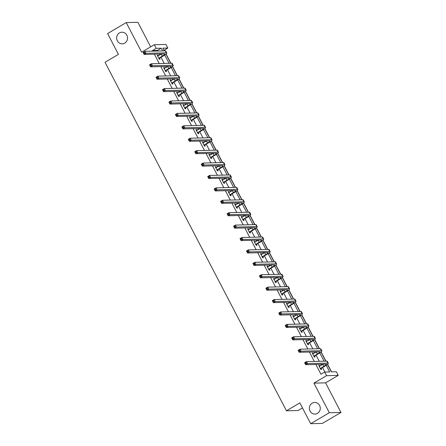 <?xml version="1.0" encoding="UTF-8"?>
<svg xmlns="http://www.w3.org/2000/svg" width="446" height="446" viewBox="0 0 446 446"><rect width="100%" height="100%" fill="white"/><g stroke="black" fill="none" stroke-linecap="round" stroke-linejoin="round"><path stroke-width="0.67" d="M312.178 403.173A5.815 5.452 88.6 0 1 314.692 402.454A5.815 5.452 88.6 0 1 320.094 406.752A5.815 5.452 88.6 0 1 317.48 413.358A5.815 5.452 88.6 0 1 314.971 414.083A5.815 5.452 88.6 0 1 309.569 409.779A5.815 5.452 88.6 0 1 312.178 403.173M119.439 32.92A5.815 5.452 88.6 0 1 121.948 32.201A5.815 5.452 88.6 0 1 127.35 36.5A5.815 5.452 88.6 0 1 124.741 43.106A5.815 5.452 88.6 0 1 122.226 43.831A5.815 5.452 88.6 0 1 116.824 39.527A5.815 5.452 88.6 0 1 119.439 32.92M150.664 46.852L137.886 22.3L126.224 22.579L141.627 52.176L154.294 44.712L165.957 44.433L167.841 48.051L162.84 48.168L164.251 50.877M310.695 423.7L329.315 412.723L340.978 412.444L322.358 423.421L310.695 423.7L299.863 402.894L286.455 410.799L105.022 62.267L118.43 54.362L107.597 33.556L126.224 22.579M164.44 50.872L164.111 50.247L167.841 48.051M331.545 371.88L327.593 364.287M325.954 361.137L321.131 351.877M319.492 348.727L314.675 339.467M313.031 336.317L308.214 327.057M306.575 323.907L301.752 314.647M300.113 311.498L295.291 302.237M293.652 299.082L288.83 289.822M287.191 286.672L282.368 277.412M280.729 274.262L275.907 265.002M274.268 261.852L269.451 252.592M267.806 249.442L262.989 240.182M261.35 237.032L256.528 227.772M254.889 224.622L250.067 215.362M248.428 212.212L243.605 202.947M241.966 199.797L237.144 190.537M235.505 187.387L230.682 178.127M229.043 174.977L224.226 165.717M222.582 162.567L217.765 153.307M216.126 150.157L211.304 140.897M209.665 137.747L204.842 128.487M203.203 125.337L198.381 116.077M196.742 112.922L191.919 103.662M190.28 100.512L185.458 91.252M183.819 88.102L179.002 78.842M177.357 75.692L172.541 66.432M170.902 63.282L166.079 54.022M327.464 364.404L331.356 371.886L336.351 371.763L338.235 375.381L326.578 375.666L324.694 372.042L329.689 371.925L326.243 365.313M340.978 412.444L325.574 382.846L338.235 375.381M302.488 407.939L298.118 410.521L286.455 410.799M312.434 353.405L313.042 353.042L312.256 353.065L314.324 357.04L315.116 357.023L314.647 356.125M313.042 353.042L313.382 353.695M299.511 328.579L300.125 328.223L299.333 328.239L301.407 332.22L302.193 332.198L301.73 331.306M300.125 328.223L300.465 328.875M286.588 303.759L287.202 303.403L286.416 303.419L288.484 307.4L289.27 307.378L288.807 306.486M287.202 303.403L287.542 304.055M273.671 278.94L274.279 278.577L273.493 278.599L275.561 282.574L276.353 282.558L275.884 281.666M274.279 278.577L274.619 279.235M260.748 254.12L261.362 253.757L260.57 253.774L262.644 257.755L263.43 257.738L262.967 256.84M261.362 253.757L261.702 254.41M247.825 229.294L248.439 228.937L247.653 228.954L249.721 232.935L250.507 232.912L250.044 232.02M248.439 228.937L248.779 229.59M234.908 204.474L235.516 204.117L234.73 204.134L236.798 208.109L237.59 208.092L237.121 207.2M235.516 204.117L235.856 204.77M221.985 179.654L222.593 179.292L221.807 179.314L223.881 183.289L224.667 183.273L224.199 182.375M222.593 179.292L222.933 179.944M209.062 154.834L209.676 154.472L208.884 154.489L210.958 158.469L211.744 158.447L211.281 157.555M209.676 154.472L210.016 155.124M196.145 130.009L196.753 129.652L195.967 129.669L198.035 133.649L198.821 133.627L198.358 132.735M196.753 129.652L197.093 130.304M183.222 105.189L183.83 104.827L183.044 104.849L185.112 108.824L185.904 108.807L185.436 107.915M183.83 104.827L184.17 105.485M170.3 80.369L170.913 80.007L170.121 80.029L172.195 84.004L172.981 83.987L172.518 83.09M170.913 80.007L171.253 80.659M157.377 55.544L157.99 55.187L157.204 55.204L159.272 59.184L160.058 59.162L159.596 58.27M157.99 55.187L158.33 55.839M324.878 372.042L322.547 367.56M321.332 365.229L320.864 364.326M319.286 361.299L316.086 355.15M314.876 352.819L314.402 351.916M312.83 348.889L309.624 342.74M308.415 340.41L307.946 339.506M306.369 336.479L303.163 330.33M301.953 328L301.485 327.096M299.907 324.069L296.707 317.914M295.492 315.59L295.023 314.686M293.446 311.654L290.246 305.504M289.03 303.174L288.562 302.276M286.984 299.244L283.784 293.094M282.569 290.764L282.101 289.861M280.523 286.834L277.323 280.685M276.107 278.354L275.639 277.451M274.061 274.424L270.861 268.275M269.652 265.944L269.178 265.041M267.606 262.014L264.4 255.865M263.19 253.534L262.722 252.631M261.144 249.604L257.939 243.455M256.729 241.124L256.26 240.221M254.683 237.194L251.483 231.039M250.267 228.714L249.799 227.811M248.221 224.778L245.021 218.629M243.806 216.299L243.338 215.401M241.76 212.368L238.56 206.219M237.344 203.889L236.876 202.986M235.298 199.959L232.098 193.809M230.889 191.479L230.415 190.576M228.837 187.549L225.637 181.399M224.427 179.069L223.953 178.166M222.381 175.139L219.176 168.989M217.966 166.659L217.497 165.756M215.92 162.729L212.714 156.579M211.504 154.249L211.036 153.346M209.458 150.319L206.258 144.164M205.043 141.839L204.575 140.936M202.997 137.909L199.797 131.754M198.582 129.424L198.113 128.526M196.535 125.493L193.335 119.344M192.12 117.014L191.652 116.116M190.074 113.083L186.874 106.934M185.664 104.604L185.19 103.701M183.618 100.673L180.413 94.524M179.203 92.194L178.729 91.291M177.157 88.263L173.951 82.114M172.741 79.784L172.273 78.881M170.695 75.853L167.495 69.704M166.28 67.374L165.812 66.471M164.234 63.444L161.034 57.294M159.819 54.964L159.35 54.061M157.773 51.034L157.449 50.404L152.454 50.526L152.777 51.151M154.355 54.178L159.239 63.561M160.816 66.593L165.7 75.971M167.278 79.003L172.162 88.386M173.734 91.413L178.617 100.796M180.195 103.823L185.079 113.206M186.657 116.233L191.54 125.616M193.118 128.643L198.002 138.026M199.579 141.053L204.463 150.436M206.041 153.469L210.925 162.846M212.502 165.879L217.386 175.261M218.958 178.288L223.842 187.671M225.42 190.698L230.303 200.081M231.881 203.108L236.765 212.491M238.342 215.518L243.226 224.901M244.804 227.928L249.688 237.311M251.265 240.338L256.149 249.721M257.727 252.754L262.61 262.131M264.183 265.164L269.066 274.546M270.644 277.574L275.528 286.956M277.105 289.984L281.989 299.366M283.567 302.394L288.45 311.776M290.028 314.804L294.912 324.186M296.49 327.213L301.373 336.596M302.945 339.629L307.835 349.006M309.407 352.039L314.291 361.422M315.868 364.449L320.964 374.239L324.694 372.042M163.838 67.959L164.451 67.597L163.66 67.614L165.734 71.594L166.52 71.577L166.057 70.68M164.451 67.597L164.791 68.249M176.761 92.779L177.369 92.417L176.583 92.439L178.656 96.414L179.443 96.397L178.974 95.505M177.369 92.417L177.709 93.075M189.684 117.599L190.291 117.242L189.505 117.259L191.574 121.234L192.365 121.217L191.897 120.325M190.291 117.242L190.632 117.895M202.601 142.419L203.214 142.062L202.428 142.079L204.497 146.059L205.283 146.037L204.82 145.145M203.214 142.062L203.554 142.714M215.524 167.244L216.137 166.882L215.346 166.904L217.419 170.879L218.205 170.863L217.743 169.965M216.137 166.882L216.477 167.534M228.447 192.064L229.054 191.702L228.268 191.724L230.337 195.699L231.128 195.683L230.66 194.79M229.054 191.702L229.395 192.36M241.364 216.884L241.977 216.527L241.191 216.544L243.26 220.525L244.046 220.502L243.583 219.61M241.977 216.527L242.317 217.18M254.287 241.704L254.9 241.347L254.108 241.364L256.182 245.345L256.968 245.322L256.506 244.43M254.9 241.347L255.24 242M267.21 266.53L267.817 266.167L267.031 266.19L269.105 270.165L269.891 270.148L269.423 269.25M267.817 266.167L268.157 266.82M280.133 291.35L280.74 290.987L279.954 291.009L282.023 294.984L282.814 294.968L282.346 294.076M280.74 290.987L281.08 291.645M293.05 316.169L293.663 315.813L292.871 315.829L294.945 319.81L295.731 319.788L295.269 318.896M293.663 315.813L294.003 316.465M305.973 340.995L306.586 340.632L305.794 340.649L307.868 344.63L308.654 344.613L308.192 343.715M306.586 340.632L306.926 341.285M318.896 365.815L319.503 365.452L318.717 365.475L320.786 369.45L321.577 369.433L321.109 368.541M319.503 365.452L319.843 366.11M152.454 50.526L156.178 48.33L154.294 44.712M325.574 382.846L313.912 383.131L329.315 412.723M313.912 383.131L326.578 375.666M162.578 50.916L161.173 48.213L156.178 48.33M324.097 361.182L319.782 352.903M317.636 348.772L313.326 340.493M311.174 336.362L306.865 328.078M304.713 323.952L300.403 315.668M298.251 311.542L293.942 303.258M291.79 299.132L287.48 290.848M285.334 286.717L281.019 278.438M278.873 274.307L274.558 266.028M272.411 261.897L268.102 253.618M265.95 249.487L261.64 241.208M259.488 237.077L255.179 228.792M253.027 224.667L248.717 216.382M246.566 212.257L242.256 203.973M240.11 199.841L235.795 191.563M233.648 187.431L229.333 179.153M227.187 175.022L222.877 166.743M220.725 162.612L216.416 154.333M214.264 150.202L209.955 141.917M207.803 137.792L203.493 129.507M201.341 125.382L197.032 117.097M194.885 112.966L190.57 104.687M188.424 100.556L184.109 92.277M181.962 88.146L177.653 79.867M175.501 75.736L171.192 67.457M169.04 63.326L164.73 55.042M165.945 54.133L170.712 63.287M172.407 66.543L177.174 75.697M178.868 78.953L183.635 88.107M185.33 91.369L190.091 100.517M191.791 103.779L196.552 112.927M198.253 116.189L203.014 125.337M204.708 128.599L209.475 137.753M211.17 141.008L215.936 150.163M217.631 153.418L222.398 162.573M224.093 165.828L228.859 174.983M230.554 178.244L235.315 187.392M237.016 190.654L241.777 199.802M243.477 203.064L248.238 212.212M249.933 215.474L254.699 224.622M256.394 227.884L261.161 237.038M262.856 240.294L267.622 249.448M269.317 252.704L274.084 261.858M275.779 265.119L280.54 274.268M282.24 277.529L287.001 286.678M288.701 289.939L293.462 299.088M295.157 302.349L299.924 311.498M301.619 314.759L306.385 323.913M308.08 327.169L312.847 336.323M314.542 339.579L319.303 348.733M321.003 351.989L325.764 361.143M157.449 50.404L161.173 48.213M158.809 58.287L162.305 56.096A4.544 0.73 152.5 0 0 164.764 54.033A4.544 0.73 152.5 0 0 164.457 53.938L144.142 54.429L143.11 52.438L144.972 51.34L165.282 50.85A6.813 1.093 -27.5 0 1 165.739 50.995L166.776 52.985A6.813 1.093 -27.5 0 1 163.097 56.073L159.774 58.03L159.122 58.894M157.667 56.101L161.274 54.105A4.544 0.73 152.5 0 0 161.435 54.011M144.314 52.277L143.567 52.717L143.98 53.509L144.727 53.068L144.314 52.277L144.972 51.34L146.004 53.33L166.319 52.84A6.813 1.093 -27.5 0 1 166.776 52.985M144.727 53.068L146.004 53.33L144.142 54.429L143.98 53.509M158.988 58.052L159.774 58.03M143.567 52.717L143.11 52.438M165.265 70.702L168.766 68.506A4.544 0.73 152.5 0 0 171.225 66.443A4.544 0.73 152.5 0 0 170.918 66.348L150.603 66.839L149.566 64.848L151.434 63.75L171.743 63.26A6.813 1.093 -27.5 0 1 172.201 63.404L173.238 65.395A6.813 1.093 -27.5 0 1 169.558 68.483L166.235 70.44L165.583 71.304M164.128 68.511L167.735 66.515A4.544 0.73 152.5 0 0 167.891 66.421M150.776 64.687L150.029 65.127L150.441 65.919L151.188 65.484L150.776 64.687L151.434 63.75L152.465 65.74L172.78 65.25A6.813 1.093 -27.5 0 1 173.238 65.395M151.188 65.484L152.465 65.74L150.603 66.839L150.441 65.919M165.449 70.462L166.235 70.44M150.029 65.127L149.566 64.848M171.727 83.112L175.228 80.916A4.544 0.73 152.5 0 0 177.681 78.853A4.544 0.73 152.5 0 0 177.38 78.758L157.064 79.249L156.028 77.258L157.89 76.16L178.205 75.669A6.813 1.093 -27.5 0 1 178.662 75.82L179.699 77.805A6.813 1.093 -27.5 0 1 176.019 80.899L172.697 82.856L172.044 83.714M170.589 80.921L174.191 78.925A4.544 0.73 152.5 0 0 174.353 78.831M157.232 77.097L156.49 77.537L156.903 78.334L157.65 77.894L157.232 77.097L157.89 76.16L158.927 78.15L179.242 77.66A6.813 1.093 -27.5 0 1 179.699 77.805M157.65 77.894L158.927 78.15L157.064 79.249L156.903 78.334M171.911 82.872L172.697 82.856M156.49 77.537L156.028 77.258M178.188 95.522L181.689 93.326A4.544 0.73 152.5 0 0 184.142 91.268A4.544 0.73 152.5 0 0 183.836 91.168L163.526 91.659L162.489 89.668L164.351 88.57L184.666 88.085A6.813 1.093 -27.5 0 1 185.123 88.23L186.16 90.215A6.813 1.093 -27.5 0 1 182.475 93.309L179.158 95.266L178.506 96.124M177.051 93.331L180.652 91.335A4.544 0.73 152.5 0 0 180.814 91.24M163.693 89.507L162.952 89.947L163.364 90.744L164.111 90.304L163.693 89.507L164.351 88.57L165.388 90.56L185.703 90.07A6.813 1.093 -27.5 0 1 186.16 90.215M164.111 90.304L165.388 90.56L163.526 91.659L163.364 90.744M178.372 95.282L179.158 95.266M162.952 89.947L162.489 89.668M184.65 107.932L188.151 105.735A4.544 0.73 152.5 0 0 190.604 103.678A4.544 0.73 152.5 0 0 190.297 103.578L169.987 104.069L168.95 102.078L170.812 100.98L191.128 100.495A6.813 1.093 -27.5 0 1 191.585 100.64L192.622 102.63A6.813 1.093 -27.5 0 1 188.937 105.719L185.62 107.676L184.962 108.534M183.507 105.741L187.114 103.751A4.544 0.73 152.5 0 0 187.275 103.65M170.155 101.917L169.408 102.357L169.826 103.154L170.567 102.714L170.155 101.917L170.812 100.98L171.849 102.97L192.159 102.48A6.813 1.093 -27.5 0 1 192.622 102.63M170.567 102.714L171.849 102.97L169.987 104.069L169.826 103.154M184.828 107.692L185.62 107.676M169.408 102.357L168.95 102.078M191.111 120.342L194.612 118.145A4.544 0.73 152.5 0 0 197.065 116.088A4.544 0.73 152.5 0 0 196.758 115.988L176.449 116.478L175.412 114.488L177.274 113.395L197.589 112.905A6.813 1.093 -27.5 0 1 198.046 113.05L199.078 115.04A6.813 1.093 -27.5 0 1 195.398 118.129L192.081 120.085L191.423 120.95M189.968 118.151L193.575 116.161A4.544 0.73 152.5 0 0 193.737 116.066M176.616 114.327L175.869 114.767L176.287 115.564L177.029 115.124L176.616 114.327L177.274 113.395L178.311 115.38L198.621 114.895A6.813 1.093 -27.5 0 1 199.078 115.04M177.029 115.124L178.311 115.38L176.449 116.478L176.287 115.564M191.289 120.102L192.081 120.085M175.869 114.767L175.412 114.488M197.572 132.752L201.074 130.561A4.544 0.73 152.5 0 0 203.527 128.498A4.544 0.73 152.5 0 0 203.22 128.403L182.905 128.888L181.873 126.904L183.735 125.805L204.045 125.315A6.813 1.093 -27.5 0 1 204.508 125.46L205.539 127.45A6.813 1.093 -27.5 0 1 201.86 130.539L198.542 132.495L197.885 133.36M196.43 130.561L200.037 128.571A4.544 0.73 152.5 0 0 200.198 128.476M183.077 126.742L182.33 127.177L182.743 127.974L183.49 127.534L183.077 126.742L183.735 125.805L184.772 127.79L205.082 127.305A6.813 1.093 -27.5 0 1 205.539 127.45M183.49 127.534L184.772 127.79L182.905 128.888L182.743 127.974M197.751 132.518L198.542 132.495M182.33 127.177L181.873 126.904M204.034 145.162L207.529 142.971A4.544 0.73 152.5 0 0 209.988 140.908A4.544 0.73 152.5 0 0 209.681 140.813L189.366 141.304L188.335 139.314L190.197 138.215L210.506 137.725A6.813 1.093 -27.5 0 1 210.964 137.87L212.001 139.86A6.813 1.093 -27.5 0 1 208.321 142.949L204.998 144.905L204.346 145.77M202.891 142.976L206.498 140.981A4.544 0.73 152.5 0 0 206.66 140.886M189.539 139.152L188.792 139.587L189.204 140.384L189.951 139.944L189.539 139.152L190.197 138.215L191.228 140.206L211.543 139.715A6.813 1.093 -27.5 0 1 212.001 139.86M189.951 139.944L191.228 140.206L189.366 141.304L189.204 140.384M204.212 144.928L204.998 144.905M188.792 139.587L188.335 139.314M210.49 157.577L213.991 155.381A4.544 0.73 152.5 0 0 216.449 153.318A4.544 0.73 152.5 0 0 216.143 153.223L195.827 153.714L194.79 151.724L196.658 150.625L216.968 150.135A6.813 1.093 -27.5 0 1 217.425 150.28L218.462 152.27A6.813 1.093 -27.5 0 1 214.782 155.359L211.46 157.315L210.807 158.179M209.352 155.386L212.959 153.391A4.544 0.73 152.5 0 0 213.116 153.296M196 151.562L195.253 152.002L195.666 152.794L196.413 152.359L196 151.562L196.658 150.625L197.69 152.616L218.005 152.125A6.813 1.093 -27.5 0 1 218.462 152.27M196.413 152.359L197.69 152.616L195.827 153.714L195.666 152.794M210.674 157.338L211.46 157.315M195.253 152.002L194.79 151.724M216.951 169.987L220.452 167.791A4.544 0.73 152.5 0 0 222.905 165.728A4.544 0.73 152.5 0 0 222.604 165.633L202.289 166.124L201.252 164.134L203.114 163.035L223.429 162.545A6.813 1.093 -27.5 0 1 223.886 162.695L224.923 164.68A6.813 1.093 -27.5 0 1 221.244 167.774L217.921 169.731L217.269 170.589M215.814 167.796L219.415 165.8A4.544 0.73 152.5 0 0 219.577 165.706M202.456 163.972L201.715 164.412L202.127 165.204L202.874 164.769L202.456 163.972L203.114 163.035L204.151 165.026L224.466 164.535A6.813 1.093 -27.5 0 1 224.923 164.68M202.874 164.769L204.151 165.026L202.289 166.124L202.127 165.204M217.135 169.748L217.921 169.731M201.715 164.412L201.252 164.134M223.413 182.397L226.914 180.201A4.544 0.73 152.5 0 0 229.367 178.144A4.544 0.73 152.5 0 0 229.06 178.043L208.75 178.534L207.713 176.544L209.575 175.445L229.891 174.955A6.813 1.093 -27.5 0 1 230.348 175.105L231.385 177.09A6.813 1.093 -27.5 0 1 227.7 180.184L224.383 182.141L223.73 182.999M222.275 180.206L225.877 178.21A4.544 0.73 152.5 0 0 226.038 178.116M208.918 176.382L208.176 176.822L208.589 177.62L209.336 177.179L208.918 176.382L209.575 175.445L210.612 177.436L230.928 176.945A6.813 1.093 -27.5 0 1 231.385 177.09M209.336 177.179L210.612 177.436L208.75 178.534L208.589 177.62M223.597 182.158L224.383 182.141M208.176 176.822L207.713 176.544M229.874 194.807L233.375 192.611A4.544 0.73 152.5 0 0 235.828 190.554A4.544 0.73 152.5 0 0 235.521 190.453L215.212 190.944L214.175 188.953L216.037 187.855L236.352 187.37A6.813 1.093 -27.5 0 1 236.809 187.515L237.846 189.505A6.813 1.093 -27.5 0 1 234.161 192.594L230.844 194.551L230.186 195.409M228.731 192.616L232.338 190.62A4.544 0.73 152.5 0 0 232.5 190.526M215.379 188.792L214.632 189.232L215.05 190.029L215.792 189.589L215.379 188.792L216.037 187.855L217.074 189.845L237.383 189.355A6.813 1.093 -27.5 0 1 237.846 189.505M215.792 189.589L217.074 189.845L215.212 190.944L215.05 190.029M230.052 194.567L230.844 194.551M214.632 189.232L214.175 188.953M236.335 207.217L239.837 205.021A4.544 0.73 152.5 0 0 242.29 202.963A4.544 0.73 152.5 0 0 241.983 202.863L221.673 203.354L220.636 201.363L222.498 200.271L242.808 199.78A6.813 1.093 -27.5 0 1 243.271 199.925L244.302 201.915A6.813 1.093 -27.5 0 1 240.623 205.004L237.305 206.961L236.648 207.825M235.193 205.026L238.8 203.036A4.544 0.73 152.5 0 0 238.961 202.936M221.84 201.202L221.093 201.642L221.511 202.439L222.253 201.999L221.84 201.202L222.498 200.271L223.535 202.255L243.845 201.77A6.813 1.093 -27.5 0 1 244.302 201.915M222.253 201.999L223.535 202.255L221.673 203.354L221.511 202.439M236.514 206.977L237.305 206.961M221.093 201.642L220.636 201.363M242.797 219.627L246.298 217.436A4.544 0.73 152.5 0 0 248.751 215.373A4.544 0.73 152.5 0 0 248.444 215.279L228.129 215.764L227.098 213.779L228.96 212.681L249.269 212.19A6.813 1.093 -27.5 0 1 249.732 212.335L250.763 214.325A6.813 1.093 -27.5 0 1 247.084 217.414L243.767 219.371L243.109 220.235M241.654 217.436L245.261 215.446A4.544 0.73 152.5 0 0 245.423 215.351M228.302 213.617L227.555 214.052L227.967 214.849L228.714 214.409L228.302 213.617L228.96 212.681L229.991 214.665L250.306 214.18A6.813 1.093 -27.5 0 1 250.763 214.325M228.714 214.409L229.991 214.665L228.129 215.764L227.967 214.849M242.975 219.387L243.767 219.371M227.555 214.052L227.098 213.779M249.258 232.037L252.754 229.846A4.544 0.73 152.5 0 0 255.212 227.783A4.544 0.73 152.5 0 0 254.906 227.689L234.59 228.174L233.559 226.189L235.421 225.091L255.731 224.6A6.813 1.093 -27.5 0 1 256.188 224.745L257.225 226.735A6.813 1.093 -27.5 0 1 253.545 229.824L250.223 231.781L249.57 232.645M248.115 229.846L251.722 227.856A4.544 0.73 152.5 0 0 251.884 227.761M234.763 226.027L234.016 226.462L234.429 227.259L235.176 226.819L234.763 226.027L235.421 225.091L236.452 227.081L256.768 226.59A6.813 1.093 -27.5 0 1 257.225 226.735M235.176 226.819L236.452 227.081L234.59 228.174L234.429 227.259M249.437 231.803L250.223 231.781M234.016 226.462L233.559 226.189M255.714 244.453L259.215 242.256A4.544 0.73 152.5 0 0 261.674 240.193A4.544 0.73 152.5 0 0 261.367 240.099L241.052 240.589L240.015 238.599L241.877 237.501L262.192 237.01A6.813 1.093 -27.5 0 1 262.649 237.155L263.686 239.145A6.813 1.093 -27.5 0 1 260.007 242.234L256.684 244.191L256.032 245.055M254.577 242.262L258.184 240.266A4.544 0.73 152.5 0 0 258.34 240.171M241.219 238.437L240.478 238.878L240.89 239.669L241.637 239.234L241.219 238.437L241.877 237.501L242.914 239.491L263.229 239A6.813 1.093 -27.5 0 1 263.686 239.145M241.637 239.234L242.914 239.491L241.052 240.589L240.89 239.669M255.898 244.213L256.684 244.191M240.478 238.878L240.015 238.599M262.176 256.863L265.677 254.666A4.544 0.73 152.5 0 0 268.13 252.603A4.544 0.73 152.5 0 0 267.829 252.508L247.513 252.999L246.476 251.009L248.338 249.911L268.654 249.42A6.813 1.093 -27.5 0 1 269.111 249.57L270.148 251.555A6.813 1.093 -27.5 0 1 266.463 254.649L263.146 256.601L262.493 257.465M261.038 254.672L264.64 252.676A4.544 0.73 152.5 0 0 264.801 252.581M247.681 250.847L246.939 251.288L247.352 252.079L248.099 251.644L247.681 250.847L248.338 249.911L249.375 251.901L269.691 251.41A6.813 1.093 -27.5 0 1 270.148 251.555M248.099 251.644L249.375 251.901L247.513 252.999L247.352 252.079M262.36 256.623L263.146 256.601M246.939 251.288L246.476 251.009M268.637 269.272L272.138 267.076A4.544 0.73 152.5 0 0 274.591 265.019A4.544 0.73 152.5 0 0 274.284 264.918L253.975 265.409L252.938 263.419L254.8 262.32L275.115 261.83A6.813 1.093 -27.5 0 1 275.572 261.98L276.609 263.965A6.813 1.093 -27.5 0 1 272.924 267.059L269.607 269.016L268.949 269.875M267.5 267.082L271.101 265.086A4.544 0.73 152.5 0 0 271.263 264.991M254.142 263.257L253.4 263.697L253.813 264.495L254.555 264.054L254.142 263.257L254.8 262.32L255.837 264.311L276.146 263.82A6.813 1.093 -27.5 0 1 276.609 263.965M254.555 264.054L255.837 264.311L253.975 265.409L253.813 264.495M268.821 269.033L269.607 269.016M253.4 263.697L252.938 263.419M275.098 281.682L278.599 279.486A4.544 0.73 152.5 0 0 281.052 277.429A4.544 0.73 152.5 0 0 280.746 277.328L260.436 277.819L259.399 275.829L261.261 274.73L281.577 274.245A6.813 1.093 -27.5 0 1 282.034 274.39L283.071 276.381A6.813 1.093 -27.5 0 1 279.386 279.469L276.068 281.426L275.411 282.285M273.955 279.491L277.563 277.496A4.544 0.73 152.5 0 0 277.724 277.401M260.603 275.667L259.856 276.107L260.274 276.905L261.016 276.464L260.603 275.667L261.261 274.73L262.298 276.721L282.608 276.23A6.813 1.093 -27.5 0 1 283.071 276.381M261.016 276.464L262.298 276.721L260.436 277.819L260.274 276.905M275.277 281.443L276.068 281.426M259.856 276.107L259.399 275.829M281.56 294.092L285.061 291.896A4.544 0.73 152.5 0 0 287.514 289.839A4.544 0.73 152.5 0 0 287.207 289.738L266.898 290.229L265.861 288.239L267.723 287.146L288.032 286.655A6.813 1.093 -27.5 0 1 288.495 286.8L289.526 288.791A6.813 1.093 -27.5 0 1 285.847 291.879L282.53 293.836L281.872 294.7M280.417 291.901L284.024 289.911A4.544 0.73 152.5 0 0 284.186 289.811M267.065 288.077L266.318 288.517L266.736 289.315L267.477 288.874L267.065 288.077L267.723 287.146L268.76 289.131L289.069 288.64A6.813 1.093 -27.5 0 1 289.526 288.791M267.477 288.874L268.76 289.131L266.898 290.229L266.736 289.315M281.738 293.853L282.53 293.836M266.318 288.517L265.861 288.239M288.021 306.502L291.522 304.306A4.544 0.73 152.5 0 0 293.975 302.249A4.544 0.73 152.5 0 0 293.669 302.148L273.353 302.639L272.322 300.654L274.184 299.556L294.494 299.065A6.813 1.093 -27.5 0 1 294.957 299.21L295.988 301.201A6.813 1.093 -27.5 0 1 292.308 304.289L288.986 306.246L288.333 307.11M286.878 304.311L290.485 302.321A4.544 0.73 152.5 0 0 290.647 302.226M273.526 300.493L272.779 300.927L273.192 301.725L273.939 301.284L273.526 300.493L274.184 299.556L275.215 301.541L295.531 301.056A6.813 1.093 -27.5 0 1 295.988 301.201M273.939 301.284L275.215 301.541L273.353 302.639L273.192 301.725M288.2 306.263L288.986 306.246M272.779 300.927L272.322 300.654M294.477 318.912L297.978 316.721A4.544 0.73 152.5 0 0 300.437 314.659A4.544 0.73 152.5 0 0 300.13 314.564L279.815 315.049L278.783 313.064L280.645 311.966L300.955 311.475A6.813 1.093 -27.5 0 1 301.412 311.62L302.449 313.61A6.813 1.093 -27.5 0 1 298.77 316.699L295.447 318.656L294.795 319.52M293.34 316.721L296.947 314.731A4.544 0.73 152.5 0 0 297.108 314.636M279.988 312.902L279.241 313.337L279.653 314.135L280.4 313.694L279.988 312.902L280.645 311.966L281.677 313.956L301.992 313.466A6.813 1.093 -27.5 0 1 302.449 313.61M280.4 313.694L281.677 313.956L279.815 315.049L279.653 314.135M294.661 318.678L295.447 318.656M279.241 313.337L278.783 313.064M300.938 331.328L304.44 329.131A4.544 0.73 152.5 0 0 306.898 327.069A4.544 0.73 152.5 0 0 306.592 326.974L286.276 327.464L285.239 325.474L287.101 324.376L307.417 323.885A6.813 1.093 -27.5 0 1 307.874 324.03L308.911 326.02A6.813 1.093 -27.5 0 1 305.231 329.109L301.909 331.066L301.256 331.93M299.801 329.137L303.408 327.141A4.544 0.73 152.5 0 0 303.564 327.046M286.443 325.312L285.702 325.753L286.115 326.544L286.862 326.104L286.443 325.312L287.101 324.376L288.138 326.366L308.454 325.875A6.813 1.093 -27.5 0 1 308.911 326.02M286.862 326.104L288.138 326.366L286.276 327.464L286.115 326.544M301.122 331.088L301.909 331.066M285.702 325.753L285.239 325.474M307.4 343.738L310.901 341.541A4.544 0.73 152.5 0 0 313.354 339.478A4.544 0.73 152.5 0 0 313.053 339.384L292.738 339.874L291.701 337.884L293.563 336.786L313.878 336.295A6.813 1.093 -27.5 0 1 314.335 336.44L315.372 338.43A6.813 1.093 -27.5 0 1 311.687 341.519L308.37 343.476L307.718 344.34M306.263 341.547L309.864 339.551A4.544 0.73 152.5 0 0 310.026 339.456M292.905 337.722L292.163 338.163L292.576 338.954L293.323 338.52L292.905 337.722L293.563 336.786L294.6 338.776L314.915 338.285A6.813 1.093 -27.5 0 1 315.372 338.43M293.323 338.52L294.6 338.776L292.738 339.874L292.576 338.954M307.584 343.498L308.37 343.476M292.163 338.163L291.701 337.884M313.861 356.148L317.362 353.951A4.544 0.73 152.5 0 0 319.815 351.894A4.544 0.73 152.5 0 0 319.509 351.794L299.199 352.284L298.162 350.294L300.024 349.196L320.339 348.705A6.813 1.093 -27.5 0 1 320.797 348.856L321.834 350.84A6.813 1.093 -27.5 0 1 318.149 353.934L314.831 355.891L314.174 356.75M312.718 353.957L316.325 351.961A4.544 0.73 152.5 0 0 316.487 351.866M299.366 350.132L298.625 350.573L299.037 351.37L299.779 350.93L299.366 350.132L300.024 349.196L301.061 351.186L321.371 350.695A6.813 1.093 -27.5 0 1 321.834 350.84M299.779 350.93L301.061 351.186L299.199 352.284L299.037 351.37M314.045 355.908L314.831 355.891M298.625 350.573L298.162 350.294M320.323 368.558L323.824 366.361A4.544 0.73 152.5 0 0 326.277 364.304A4.544 0.73 152.5 0 0 325.97 364.204L305.661 364.694L304.624 362.704L306.486 361.606L326.801 361.121A6.813 1.093 -27.5 0 1 327.258 361.266L328.295 363.25A6.813 1.093 -27.5 0 1 324.61 366.344L321.293 368.301L320.635 369.16M319.18 366.367L322.787 364.371A4.544 0.73 152.5 0 0 322.949 364.276M305.828 362.542L305.081 362.983L305.499 363.78L306.24 363.339L305.828 362.542L306.486 361.606L307.523 363.596L327.832 363.105A6.813 1.093 -27.5 0 1 328.295 363.25M306.24 363.339L307.523 363.596L305.661 364.694L305.499 363.78M320.501 368.318L321.293 368.301M305.081 362.983L304.624 362.704M161.274 54.105L162.305 56.096M165.282 50.85L166.319 52.84M167.735 66.515L168.766 68.506M171.743 63.26L172.78 65.25M174.191 78.925L175.228 80.916M178.205 75.669L179.242 77.66M180.652 91.335L181.689 93.326M184.666 88.085L185.703 90.07M187.114 103.751L188.151 105.735M191.128 100.495L192.159 102.48M193.575 116.161L194.612 118.145M197.589 112.905L198.621 114.895M200.037 128.571L201.074 130.561M204.045 125.315L205.082 127.305M206.498 140.981L207.529 142.971M210.506 137.725L211.543 139.715M212.959 153.391L213.991 155.381M216.968 150.135L218.005 152.125M219.415 165.8L220.452 167.791M223.429 162.545L224.466 164.535M225.877 178.21L226.914 180.201M229.891 174.955L230.928 176.945M232.338 190.62L233.375 192.611M236.352 187.37L237.383 189.355M238.8 203.036L239.837 205.021M242.808 199.78L243.845 201.77M245.261 215.446L246.298 217.436M249.269 212.19L250.306 214.18M251.722 227.856L252.754 229.846M255.731 224.6L256.768 226.59M258.184 240.266L259.215 242.256M262.192 237.01L263.229 239M264.64 252.676L265.677 254.666M268.654 249.42L269.691 251.41M271.101 265.086L272.138 267.076M275.115 261.83L276.146 263.82M277.563 277.496L278.599 279.486M281.577 274.245L282.608 276.23M284.024 289.911L285.061 291.896M288.032 286.655L289.069 288.64M290.485 302.321L291.522 304.306M294.494 299.065L295.531 301.056M296.947 314.731L297.978 316.721M300.955 311.475L301.992 313.466M303.408 327.141L304.44 329.131M307.417 323.885L308.454 325.875M309.864 339.551L310.901 341.541M313.878 336.295L314.915 338.285M316.325 351.961L317.362 353.951M320.339 348.705L321.371 350.695M322.787 364.371L323.824 366.361M326.801 361.121L327.832 363.105"/></g></svg>
